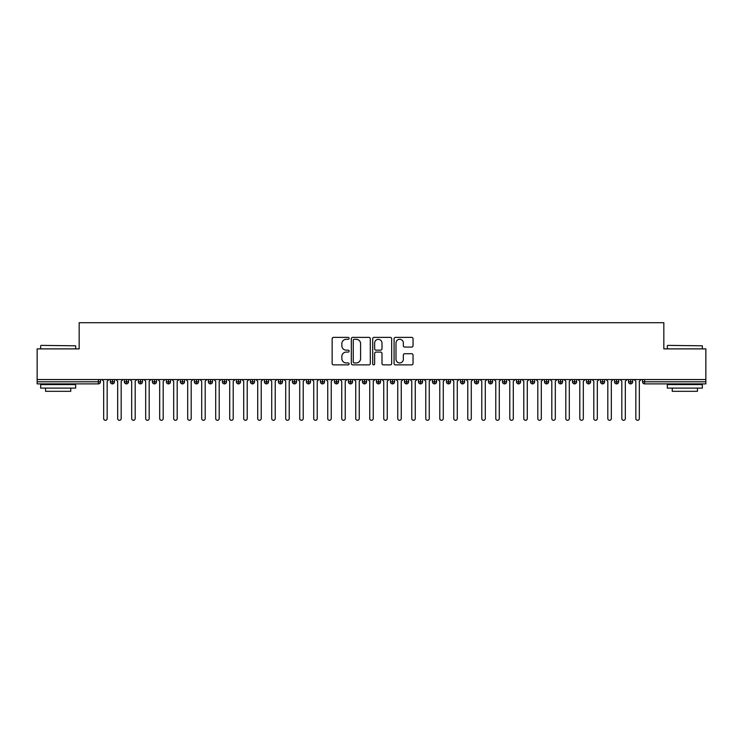 <?xml version="1.0" encoding="UTF-8"?>
<svg xmlns="http://www.w3.org/2000/svg" width="743" height="743" viewBox="0 0 743 743"><rect width="100%" height="100%" fill="white"/><g stroke="black" fill="none" stroke-linecap="round" stroke-linejoin="round"><path stroke-width="1.11" d="M349.099 338.344A0.966 0.966 0 0 0 348.133 337.378L333.523 337.378A1.375 1.375 0 0 0 332.149 338.752L332.149 363.494A1.375 1.375 0 0 0 333.523 364.869L348.133 364.869A0.966 0.966 0 0 0 349.099 363.912A0.966 0.966 0 0 0 348.133 362.946L346.238 362.946A4.402 4.402 0 0 1 341.845 358.544L341.845 356.482A4.402 4.402 0 0 1 346.238 352.089L348.133 352.089A0.966 0.966 0 0 0 349.099 351.123A0.966 0.966 0 0 0 348.133 350.157L346.238 350.157A4.402 4.402 0 0 1 341.845 345.764L341.845 343.703A4.402 4.402 0 0 1 346.238 339.3L348.133 339.3A0.966 0.966 0 0 0 349.099 338.344M411.668 347.065A1.375 1.375 0 0 0 413.043 345.69L413.043 338.752A1.375 1.375 0 0 0 411.668 337.378L395.452 337.378A1.375 1.375 0 0 0 394.078 338.752L394.078 363.494A1.375 1.375 0 0 0 395.452 364.869L411.668 364.869A1.375 1.375 0 0 0 413.043 363.494L413.043 355.108A1.375 1.375 0 0 0 411.668 353.733L404.731 353.733A1.375 1.375 0 0 0 403.356 355.108L403.356 359.268A3.678 3.678 0 0 1 399.678 362.946A3.678 3.678 0 0 1 396 359.268L396 342.978A3.678 3.678 0 0 1 399.678 339.3A3.678 3.678 0 0 1 403.356 342.978L403.356 345.69A1.375 1.375 0 0 0 404.731 347.065L411.668 347.065M37.15 379.552L705.85 379.552L705.85 348.885L663.833 348.885L663.833 322.694L79.167 322.694L79.167 348.885L37.15 348.885L37.15 381.791L98.382 381.791L98.382 379.552M370.293 338.752A1.375 1.375 0 0 0 368.918 337.378L352.702 337.378A1.375 1.375 0 0 0 351.328 338.752L351.328 363.494A1.375 1.375 0 0 0 352.702 364.869L368.918 364.869A1.375 1.375 0 0 0 370.293 363.494L370.293 338.752M374.082 337.378L390.298 337.378A1.375 1.375 0 0 1 391.672 338.752L391.672 363.494A1.375 1.375 0 0 1 390.298 364.869L383.36 364.869A1.375 1.375 0 0 1 381.986 363.494L381.986 353.464A1.375 1.375 0 0 0 380.611 352.089L376.004 352.089A1.375 1.375 0 0 0 374.63 353.464L374.63 363.912A0.966 0.966 0 0 1 373.664 364.869A0.966 0.966 0 0 1 372.707 363.912L372.707 338.752A1.375 1.375 0 0 1 374.082 337.378M100.481 381.791L98.382 381.791L98.382 383.89A2.099 2.099 0 0 0 100.481 381.791L100.481 379.552L100.481 381.791A2.099 2.099 0 0 1 98.382 383.89L37.15 383.89L37.15 381.791M705.85 379.552L705.85 383.89L644.618 383.89A2.099 2.099 0 0 1 642.519 381.791L642.519 379.552M112.453 379.552L112.453 383.89A2.099 2.099 0 0 1 110.354 381.791L110.354 379.552L110.354 381.791A2.099 2.099 0 0 0 112.453 383.89A2.099 2.099 0 0 0 114.487 381.791L114.487 379.552M126.459 379.552L126.459 383.89A2.099 2.099 0 0 1 124.36 381.791L124.36 379.552L124.36 381.791A2.099 2.099 0 0 0 126.459 383.89A2.099 2.099 0 0 0 128.493 381.791L128.493 379.552M140.464 379.552L140.464 383.89A2.099 2.099 0 0 1 138.365 381.791L138.365 379.552L138.365 381.791A2.099 2.099 0 0 0 140.464 383.89A2.099 2.099 0 0 0 142.498 381.791L142.498 379.552M154.47 379.552L154.47 383.89A2.099 2.099 0 0 1 152.371 381.791L152.371 379.552L152.371 381.791A2.099 2.099 0 0 0 154.47 383.89A2.099 2.099 0 0 0 156.504 381.791L156.504 379.552M168.475 379.552L168.475 383.89A2.099 2.099 0 0 1 166.376 381.791L166.376 379.552L166.376 381.791A2.099 2.099 0 0 0 168.475 383.89A2.099 2.099 0 0 0 170.509 381.791L170.509 379.552M182.481 379.552L182.481 383.89A2.099 2.099 0 0 1 180.382 381.791L180.382 379.552L180.382 381.791A2.099 2.099 0 0 0 182.481 383.89A2.099 2.099 0 0 0 184.505 381.791L184.505 379.552M196.486 379.552L196.486 383.89A2.099 2.099 0 0 1 194.378 381.791L194.378 379.552L194.378 381.791A2.099 2.099 0 0 0 196.486 383.89A2.099 2.099 0 0 0 198.511 381.791L198.511 379.552M210.483 379.552L210.483 383.89A2.099 2.099 0 0 1 208.384 381.791L208.384 379.552L208.384 381.791A2.099 2.099 0 0 0 210.483 383.89A2.099 2.099 0 0 0 212.517 381.791L212.517 379.552M224.488 379.552L224.488 383.89A2.099 2.099 0 0 1 222.389 381.791L222.389 379.552L222.389 381.791A2.099 2.099 0 0 0 224.488 383.89A2.099 2.099 0 0 0 226.522 381.791L226.522 379.552M238.494 379.552L238.494 383.89A2.099 2.099 0 0 1 236.395 381.791L236.395 379.552L236.395 381.791A2.099 2.099 0 0 0 238.494 383.89A2.099 2.099 0 0 0 240.528 381.791L240.528 379.552M252.499 379.552L252.499 383.89A2.099 2.099 0 0 1 250.4 381.791L250.4 379.552L250.4 381.791A2.099 2.099 0 0 0 252.499 383.89A2.099 2.099 0 0 0 254.533 381.791L254.533 379.552M266.505 379.552L266.505 383.89A2.099 2.099 0 0 1 264.406 381.791L264.406 379.552L264.406 381.791A2.099 2.099 0 0 0 266.505 383.89A2.099 2.099 0 0 0 268.539 381.791L268.539 379.552M280.51 379.552L280.51 383.89A2.099 2.099 0 0 1 278.411 381.791A2.099 2.099 0 0 0 280.51 383.89A2.099 2.099 0 0 1 278.411 381.791L278.411 379.552M282.535 379.552L282.535 381.791A2.099 2.099 0 0 1 280.51 383.89A2.099 2.099 0 0 0 282.535 381.791L278.411 381.791M294.516 383.89A2.099 2.099 0 0 1 292.408 381.791L292.408 379.552L292.408 381.791A2.099 2.099 0 0 0 294.516 383.89A2.099 2.099 0 0 0 296.541 381.791L296.541 379.552L296.541 381.791A2.099 2.099 0 0 1 294.516 383.89L294.516 381.791L296.541 381.791M308.512 379.552L308.512 383.89A2.099 2.099 0 0 1 306.413 381.791L306.413 379.552L306.413 381.791A2.099 2.099 0 0 0 308.512 383.89A2.099 2.099 0 0 0 310.546 381.791L310.546 379.552M322.518 379.552L322.518 383.89A2.099 2.099 0 0 1 320.419 381.791L320.419 379.552L320.419 381.791A2.099 2.099 0 0 0 322.518 383.89A2.099 2.099 0 0 0 324.552 381.791L324.552 379.552M336.523 379.552L336.523 381.791L334.424 381.791L334.424 379.552L334.424 381.791A2.099 2.099 0 0 0 336.523 383.89A2.099 2.099 0 0 0 338.557 381.791L338.557 379.552L338.557 381.791A2.099 2.099 0 0 1 336.523 383.89A2.099 2.099 0 0 1 334.424 381.791A2.099 2.099 0 0 0 336.523 383.89L336.523 381.791L338.557 381.791M350.529 379.552L350.529 383.89A2.099 2.099 0 0 1 348.43 381.791L348.43 379.552L348.43 381.791A2.099 2.099 0 0 0 350.529 383.89A2.099 2.099 0 0 0 352.563 381.791L352.563 379.552M364.534 379.552L364.534 383.89A2.099 2.099 0 0 1 362.435 381.791L362.435 379.552L362.435 381.791A2.099 2.099 0 0 0 364.534 383.89A2.099 2.099 0 0 0 366.559 381.791L366.559 379.552M378.54 379.552L378.54 383.89A2.099 2.099 0 0 1 376.441 381.791L376.441 379.552L376.441 381.791A2.099 2.099 0 0 0 378.54 383.89A2.099 2.099 0 0 0 380.565 381.791L380.565 379.552M392.545 379.552L392.545 383.89A2.099 2.099 0 0 1 390.437 381.791L390.437 379.552M394.57 379.552L394.57 381.791A2.099 2.099 0 0 1 392.545 383.89A2.099 2.099 0 0 0 394.57 381.791L390.437 381.791A2.099 2.099 0 0 0 392.545 383.89M406.542 383.89A2.099 2.099 0 0 1 404.443 381.791L404.443 379.552L404.443 381.791A2.099 2.099 0 0 0 406.542 383.89A2.099 2.099 0 0 0 408.576 381.791L408.576 379.552L408.576 381.791A2.099 2.099 0 0 1 406.542 383.89L406.542 381.791L408.576 381.791M420.547 379.552L420.547 383.89A2.099 2.099 0 0 1 418.448 381.791L418.448 379.552M422.581 379.552L422.581 381.791A2.099 2.099 0 0 1 420.547 383.89A2.099 2.099 0 0 0 422.581 381.791L418.448 381.791A2.099 2.099 0 0 0 420.547 383.89M434.553 379.552L434.553 383.89A2.099 2.099 0 0 1 432.454 381.791L432.454 379.552M436.587 379.552L436.587 381.791L436.587 379.552M448.558 379.552L448.558 383.89A2.099 2.099 0 0 1 446.459 381.791A2.099 2.099 0 0 0 448.558 383.89A2.099 2.099 0 0 1 446.459 381.791L446.459 379.552M450.592 379.552L450.592 381.791L450.592 379.552M462.564 379.552L462.564 383.89A2.099 2.099 0 0 1 460.465 381.791L460.465 379.552M464.589 379.552L464.589 381.791L464.589 379.552M476.569 379.552L476.569 383.89A2.099 2.099 0 0 1 474.461 381.791L474.461 379.552M478.594 379.552L478.594 381.791A2.099 2.099 0 0 1 476.569 383.89A2.099 2.099 0 0 0 478.594 381.791L474.461 381.791A2.099 2.099 0 0 0 476.569 383.89M490.575 379.552L490.575 383.89A2.099 2.099 0 0 1 488.467 381.791L488.467 379.552M492.6 379.552L492.6 381.791L492.6 379.552M504.571 379.552L504.571 383.89A2.099 2.099 0 0 1 502.472 381.791L502.472 379.552M506.605 379.552L506.605 381.791L506.605 379.552M518.577 379.552L518.577 383.89A2.099 2.099 0 0 1 516.478 381.791L516.478 379.552M520.611 379.552L520.611 381.791L520.611 379.552M532.582 379.552L532.582 383.89A2.099 2.099 0 0 1 530.483 381.791L530.483 379.552M534.616 379.552L534.616 381.791A2.099 2.099 0 0 1 532.582 383.89A2.099 2.099 0 0 0 534.616 381.791L530.483 381.791A2.099 2.099 0 0 0 532.582 383.89M546.588 379.552L546.588 383.89A2.099 2.099 0 0 1 544.489 381.791L544.489 379.552L544.489 381.791A2.099 2.099 0 0 0 546.588 383.89A2.099 2.099 0 0 0 548.622 381.791L548.622 379.552M560.593 379.552L560.593 383.89A2.099 2.099 0 0 1 558.495 381.791L558.495 379.552M562.618 379.552L562.618 381.791L562.618 379.552M574.599 379.552L574.599 383.89A2.099 2.099 0 0 1 572.491 381.791A2.099 2.099 0 0 0 574.599 383.89A2.099 2.099 0 0 1 572.491 381.791L572.491 379.552M576.624 379.552L576.624 381.791L576.624 379.552M588.595 379.552L588.595 383.89A2.099 2.099 0 0 1 586.496 381.791L586.496 379.552L586.496 381.791A2.099 2.099 0 0 0 588.595 383.89A2.099 2.099 0 0 0 590.629 381.791L590.629 379.552M602.601 379.552L602.601 383.89A2.099 2.099 0 0 1 600.502 381.791A2.099 2.099 0 0 0 602.601 383.89A2.099 2.099 0 0 1 600.502 381.791L600.502 379.552M604.635 379.552L604.635 381.791A2.099 2.099 0 0 1 602.601 383.89A2.099 2.099 0 0 0 604.635 381.791L600.502 381.791M616.606 379.552L616.606 383.89A2.099 2.099 0 0 1 614.507 381.791L614.507 379.552L614.507 381.791A2.099 2.099 0 0 0 616.606 383.89A2.099 2.099 0 0 0 618.64 381.791L618.64 379.552M630.612 379.552L630.612 383.89A2.099 2.099 0 0 1 628.513 381.791L628.513 379.552M632.646 379.552L632.646 381.791L632.646 379.552M294.516 379.552L294.516 381.791L292.408 381.791M406.542 379.552L406.542 381.791L404.443 381.791M434.553 383.89A2.099 2.099 0 0 0 436.587 381.791A2.099 2.099 0 0 1 434.553 383.89A2.099 2.099 0 0 1 432.454 381.791L436.587 381.791M448.558 383.89A2.099 2.099 0 0 0 450.592 381.791A2.099 2.099 0 0 1 448.558 383.89M462.564 383.89A2.099 2.099 0 0 0 464.589 381.791A2.099 2.099 0 0 1 462.564 383.89A2.099 2.099 0 0 1 460.465 381.791L464.589 381.791M490.575 383.89A2.099 2.099 0 0 0 492.6 381.791A2.099 2.099 0 0 1 490.575 383.89A2.099 2.099 0 0 1 488.467 381.791L492.6 381.791M504.571 383.89A2.099 2.099 0 0 0 506.605 381.791A2.099 2.099 0 0 1 504.571 383.89A2.099 2.099 0 0 1 502.472 381.791L506.605 381.791M518.577 383.89A2.099 2.099 0 0 0 520.611 381.791A2.099 2.099 0 0 1 518.577 383.89A2.099 2.099 0 0 1 516.478 381.791L520.611 381.791M560.593 383.89A2.099 2.099 0 0 0 562.618 381.791A2.099 2.099 0 0 1 560.593 383.89A2.099 2.099 0 0 1 558.495 381.791L562.618 381.791M574.599 383.89A2.099 2.099 0 0 0 576.624 381.791A2.099 2.099 0 0 1 574.599 383.89M644.618 383.89A2.099 2.099 0 0 1 642.519 381.791A2.099 2.099 0 0 0 644.618 383.89L644.618 381.791L705.85 381.791M630.612 383.89A2.099 2.099 0 0 0 632.646 381.791A2.099 2.099 0 0 1 630.612 383.89A2.099 2.099 0 0 1 628.513 381.791L632.646 381.791M354.216 339.3A0.966 0.966 0 0 0 353.25 340.266L353.25 361.98A0.966 0.966 0 0 0 354.216 362.946L356.203 362.946A4.402 4.402 0 0 0 360.606 358.544L360.606 343.703A4.402 4.402 0 0 0 356.203 339.3L354.216 339.3M381.986 343.052A3.678 3.678 0 0 0 378.308 339.375A3.678 3.678 0 0 0 374.63 343.052L374.63 348.783A1.375 1.375 0 0 0 376.004 350.157L380.611 350.157A1.375 1.375 0 0 0 381.986 348.783L381.986 343.052M101.921 379.552L103.667 381.298L103.667 418.55A1.746 1.746 0 0 0 105.422 420.306A1.746 1.746 0 0 0 107.168 418.55L107.168 381.298L108.924 379.552M115.927 379.552L117.673 381.298L117.673 418.55A1.746 1.746 0 0 0 119.428 420.306A1.746 1.746 0 0 0 121.174 418.55L121.174 381.298L122.929 379.552M129.932 379.552L131.678 381.298L131.678 418.55A1.746 1.746 0 0 0 133.424 420.306A1.746 1.746 0 0 0 135.18 418.55L135.18 381.298L136.926 379.552M143.928 379.552L145.684 381.298L145.684 418.55A1.746 1.746 0 0 0 147.43 420.306A1.746 1.746 0 0 0 149.185 418.55L149.185 381.298L150.931 379.552M157.934 379.552L159.689 381.298L159.689 418.55A1.746 1.746 0 0 0 161.435 420.306A1.746 1.746 0 0 0 163.191 418.55L163.191 381.298L164.937 379.552M41.069 345.384L75.665 345.801L41.069 345.384M58.158 388.097L40.651 388.097L40.651 384.595L75.665 384.595L75.665 388.097L58.158 388.097M70.761 388.097L70.761 391.32L45.555 391.32L45.555 388.097M667.762 345.384L702.349 345.801L667.762 345.384M684.842 388.097L667.335 388.097L667.335 384.595L702.349 384.595L702.349 388.097L684.842 388.097M697.445 388.097L697.445 391.32L672.239 391.32L672.239 388.097M171.939 379.552L173.695 381.298L173.695 418.55A1.746 1.746 0 0 0 175.441 420.306A1.746 1.746 0 0 0 177.196 418.55L177.196 381.298L178.942 379.552M185.945 379.552L187.691 381.298L187.691 418.55A1.746 1.746 0 0 0 189.446 420.306A1.746 1.746 0 0 0 191.192 418.55L191.192 381.298L192.948 379.552M199.951 379.552L201.697 381.298L201.697 418.55A1.746 1.746 0 0 0 203.452 420.306A1.746 1.746 0 0 0 205.198 418.55L205.198 381.298L206.953 379.552M213.956 379.552L215.702 381.298L215.702 418.55A1.746 1.746 0 0 0 217.458 420.306A1.746 1.746 0 0 0 219.204 418.55L219.204 381.298L220.959 379.552M227.962 379.552L229.708 381.298L229.708 418.55A1.746 1.746 0 0 0 231.454 420.306A1.746 1.746 0 0 0 233.209 418.55L233.209 381.298L234.955 379.552M241.958 379.552L243.713 381.298L243.713 418.55A1.746 1.746 0 0 0 245.459 420.306A1.746 1.746 0 0 0 247.215 418.55L247.215 381.298L248.961 379.552M255.964 379.552L257.719 381.298L257.719 418.55A1.746 1.746 0 0 0 259.465 420.306A1.746 1.746 0 0 0 261.22 418.55L261.22 381.298L262.966 379.552M269.969 379.552L271.724 381.298L271.724 418.55A1.746 1.746 0 0 0 273.47 420.306A1.746 1.746 0 0 0 275.226 418.55L275.226 381.298L276.972 379.552M283.975 379.552L285.721 381.298L285.721 418.55A1.746 1.746 0 0 0 287.476 420.306A1.746 1.746 0 0 0 289.222 418.55L289.222 381.298L290.977 379.552M297.98 379.552L299.726 381.298L299.726 418.55A1.746 1.746 0 0 0 301.482 420.306A1.746 1.746 0 0 0 303.228 418.55L303.228 381.298L304.983 379.552M311.986 379.552L313.732 381.298L313.732 418.55A1.746 1.746 0 0 0 315.487 420.306A1.746 1.746 0 0 0 317.233 418.55L317.233 381.298L318.988 379.552M325.982 379.552L327.737 381.298L327.737 418.55A1.746 1.746 0 0 0 329.483 420.306A1.746 1.746 0 0 0 331.239 418.55L331.239 381.298L332.985 379.552M339.988 379.552L341.743 381.298L341.743 418.55A1.746 1.746 0 0 0 343.489 420.306A1.746 1.746 0 0 0 345.244 418.55L345.244 381.298L346.99 379.552M353.993 379.552L355.748 381.298L355.748 418.55A1.746 1.746 0 0 0 357.494 420.306A1.746 1.746 0 0 0 359.25 418.55L359.25 381.298L360.996 379.552M367.999 379.552L369.754 381.298L369.754 418.55A1.746 1.746 0 0 0 371.5 420.306A1.746 1.746 0 0 0 373.246 418.55L373.246 381.298L375.001 379.552M382.004 379.552L383.75 381.298L383.75 418.55A1.746 1.746 0 0 0 385.506 420.306A1.746 1.746 0 0 0 387.252 418.55L387.252 381.298L389.007 379.552M396.01 379.552L397.756 381.298L397.756 418.55A1.746 1.746 0 0 0 399.511 420.306A1.746 1.746 0 0 0 401.257 418.55L401.257 381.298L403.012 379.552M410.015 379.552L411.761 381.298L411.761 418.55A1.746 1.746 0 0 0 413.517 420.306A1.746 1.746 0 0 0 415.263 418.55L415.263 381.298L417.018 379.552M424.012 379.552L425.767 381.298L425.767 418.55A1.746 1.746 0 0 0 427.513 420.306A1.746 1.746 0 0 0 429.268 418.55L429.268 381.298L431.014 379.552M438.017 379.552L439.772 381.298L439.772 418.55A1.746 1.746 0 0 0 441.518 420.306A1.746 1.746 0 0 0 443.274 418.55L443.274 381.298L445.02 379.552M452.023 379.552L453.778 381.298L453.778 418.55A1.746 1.746 0 0 0 455.524 420.306A1.746 1.746 0 0 0 457.279 418.55L457.279 381.298L459.025 379.552M466.028 379.552L467.774 381.298L467.774 418.55A1.746 1.746 0 0 0 469.53 420.306A1.746 1.746 0 0 0 471.276 418.55L471.276 381.298L473.031 379.552M480.034 379.552L481.78 381.298L481.78 418.55A1.746 1.746 0 0 0 483.535 420.306A1.746 1.746 0 0 0 485.281 418.55L485.281 381.298L487.036 379.552M494.039 379.552L495.785 381.298L495.785 418.55A1.746 1.746 0 0 0 497.541 420.306A1.746 1.746 0 0 0 499.287 418.55L499.287 381.298L501.042 379.552M508.045 379.552L509.791 381.298L509.791 418.55A1.746 1.746 0 0 0 511.546 420.306A1.746 1.746 0 0 0 513.292 418.55L513.292 381.298L515.038 379.552M522.041 379.552L523.796 381.298L523.796 418.55A1.746 1.746 0 0 0 525.542 420.306A1.746 1.746 0 0 0 527.298 418.55L527.298 381.298L529.044 379.552M536.047 379.552L537.802 381.298L537.802 418.55A1.746 1.746 0 0 0 539.548 420.306A1.746 1.746 0 0 0 541.303 418.55L541.303 381.298L543.049 379.552M550.052 379.552L551.808 381.298L551.808 418.55A1.746 1.746 0 0 0 553.554 420.306A1.746 1.746 0 0 0 555.309 418.55L555.309 381.298L557.055 379.552M564.058 379.552L565.804 381.298L565.804 418.55A1.746 1.746 0 0 0 567.559 420.306A1.746 1.746 0 0 0 569.305 418.55L569.305 381.298L571.061 379.552M578.063 379.552L579.809 381.298L579.809 418.55A1.746 1.746 0 0 0 581.565 420.306A1.746 1.746 0 0 0 583.311 418.55L583.311 381.298L585.066 379.552M592.069 379.552L593.815 381.298L593.815 418.55A1.746 1.746 0 0 0 595.57 420.306A1.746 1.746 0 0 0 597.316 418.55L597.316 381.298L599.072 379.552M606.074 379.552L607.82 381.298L607.82 418.55A1.746 1.746 0 0 0 609.576 420.306A1.746 1.746 0 0 0 611.322 418.55L611.322 381.298L613.068 379.552M620.071 379.552L621.826 381.298L621.826 418.55A1.746 1.746 0 0 0 623.572 420.306A1.746 1.746 0 0 0 625.327 418.55L625.327 381.298L627.073 379.552M634.076 379.552L635.832 381.298L635.832 418.55A1.746 1.746 0 0 0 637.578 420.306A1.746 1.746 0 0 0 639.333 418.55L639.333 381.298L641.079 379.552M644.618 379.552L644.618 381.791L642.519 381.791M110.354 381.791A2.099 2.099 0 0 0 112.453 383.89A2.099 2.099 0 0 0 114.487 381.791L110.354 381.791M124.36 381.791A2.099 2.099 0 0 0 126.459 383.89A2.099 2.099 0 0 0 128.493 381.791L124.36 381.791M138.365 381.791A2.099 2.099 0 0 0 140.464 383.89A2.099 2.099 0 0 0 142.498 381.791L138.365 381.791M152.371 381.791A2.099 2.099 0 0 0 154.47 383.89A2.099 2.099 0 0 0 156.504 381.791L152.371 381.791M166.376 381.791A2.099 2.099 0 0 0 168.475 383.89A2.099 2.099 0 0 0 170.509 381.791L166.376 381.791M180.382 381.791L184.505 381.791A2.099 2.099 0 0 1 182.481 383.89M194.378 381.791A2.099 2.099 0 0 0 196.486 383.89A2.099 2.099 0 0 0 198.511 381.791L194.378 381.791M208.384 381.791L212.517 381.791A2.099 2.099 0 0 1 210.483 383.89M222.389 381.791A2.099 2.099 0 0 0 224.488 383.89A2.099 2.099 0 0 0 226.522 381.791L222.389 381.791M236.395 381.791A2.099 2.099 0 0 0 238.494 383.89A2.099 2.099 0 0 0 240.528 381.791L236.395 381.791M250.4 381.791A2.099 2.099 0 0 0 252.499 383.89A2.099 2.099 0 0 0 254.533 381.791L250.4 381.791M264.406 381.791A2.099 2.099 0 0 0 266.505 383.89A2.099 2.099 0 0 0 268.539 381.791L264.406 381.791M306.413 381.791L310.546 381.791A2.099 2.099 0 0 1 308.512 383.89M320.419 381.791A2.099 2.099 0 0 0 322.518 383.89A2.099 2.099 0 0 0 324.552 381.791L320.419 381.791M348.43 381.791L352.563 381.791A2.099 2.099 0 0 1 350.529 383.89M362.435 381.791A2.099 2.099 0 0 0 364.534 383.89A2.099 2.099 0 0 0 366.559 381.791L362.435 381.791M376.441 381.791L380.565 381.791A2.099 2.099 0 0 1 378.54 383.89M446.459 381.791L450.592 381.791M544.489 381.791L548.622 381.791A2.099 2.099 0 0 1 546.588 383.89M572.491 381.791L576.624 381.791M586.496 381.791A2.099 2.099 0 0 0 588.595 383.89A2.099 2.099 0 0 0 590.629 381.791L586.496 381.791M614.507 381.791L618.64 381.791A2.099 2.099 0 0 1 616.606 383.89M40.651 348.885L40.651 345.801M48.629 384.595L48.629 383.89M67.678 384.595L67.678 383.89M75.665 348.885L75.665 345.801M667.335 348.885L667.335 345.801M675.322 384.595L675.322 383.89M694.371 384.595L694.371 383.89M702.349 348.885L702.349 345.801"/></g></svg>
